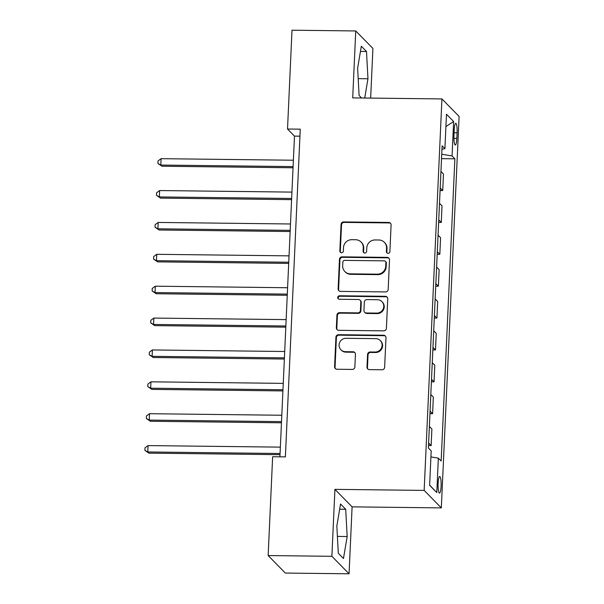 <?xml version="1.0" encoding="UTF-8"?>
<svg xmlns="http://www.w3.org/2000/svg" width="604" height="604" viewBox="0 0 604 604"><rect width="100%" height="100%" fill="white"/><g stroke="black" fill="none" stroke-linecap="round" stroke-linejoin="round"><path stroke-width="0.91" d="M388.062 253.318A1.782 1.721 -44.5 0 0 389.89 251.581L391.098 224.982A2.544 2.461 -44.5 0 0 388.712 222.453L343.668 221.925A2.544 2.461 -44.5 0 0 341.049 224.401L339.841 251A1.782 1.721 -44.5 0 0 341.517 252.774A1.782 1.721 -44.5 0 0 343.344 251.037L343.502 247.595A8.146 7.875 -44.5 0 1 351.875 239.682L355.628 239.728A8.146 7.875 -44.5 0 1 363.276 247.829L363.117 251.272A1.782 1.721 -44.5 0 0 364.786 253.046A1.782 1.721 -44.5 0 0 366.62 251.309L366.779 247.867A8.146 7.875 -44.5 0 1 375.144 239.954L378.904 239.999A8.146 7.875 -44.5 0 1 386.545 248.101L386.386 251.543A1.782 1.721 -44.5 0 0 388.062 253.318M441.094 486.311A8.297 1.525 90.7 0 0 439.704 476.496A8.297 1.525 90.7 0 0 438.126 483.283A8.297 1.525 90.7 0 0 439.516 493.098A8.297 1.525 90.7 0 0 441.094 486.311M366.998 367.089A2.544 2.461 -44.5 0 0 369.384 369.625L382.022 369.769A2.544 2.461 -44.5 0 0 384.635 367.3L385.979 337.757A2.544 2.461 -44.5 0 0 383.593 335.228L338.55 334.699A2.544 2.461 -44.5 0 0 335.93 337.175L334.586 366.711A2.544 2.461 -44.5 0 0 336.979 369.248L352.245 369.422A2.544 2.461 -44.5 0 0 354.858 366.953L355.431 354.306A2.544 2.461 -44.5 0 0 353.046 351.777L345.473 351.687A6.81 6.584 -44.5 0 1 339.682 342.415A6.81 6.584 -44.5 0 1 346.084 338.293L375.733 338.64A6.81 6.584 -44.5 0 1 381.524 347.912A6.81 6.584 -44.5 0 1 375.129 352.034L370.184 351.973A2.544 2.461 -44.5 0 0 367.572 354.45L366.998 367.089L367.459 367.564A2.544 2.461 -44.5 0 0 367.927 369.127M334.926 489.361L331.883 556.307L268.153 555.559L285.322 573.053L349.059 573.8L352.102 506.854L441.328 507.896L424.159 490.403L334.926 489.361L352.102 506.854M370.66 98.097L372.917 48.441L355.741 30.947L352.706 97.886L441.932 98.928L424.159 490.403M355.741 30.947L292.004 30.2L287.519 129.022L294.48 136.119L279.916 456.82M268.153 555.559L272.638 456.737L285.382 456.881L300.263 129.173L287.519 129.022M385.556 291.921A2.544 2.461 -44.5 0 0 388.176 289.444L389.512 259.909A2.544 2.461 -44.5 0 0 387.126 257.372L342.083 256.851A2.544 2.461 -44.5 0 0 339.463 259.32L338.127 288.863A2.544 2.461 -44.5 0 0 340.513 291.392L385.556 291.921M387.745 298.829L386.401 328.372A2.544 2.461 -44.5 0 1 383.789 330.849L338.746 330.32A2.544 2.461 -44.5 0 1 336.353 327.783L336.934 315.145A2.544 2.461 -44.5 0 1 339.546 312.668L357.817 312.887A2.544 2.461 -44.5 0 0 360.429 310.411L360.815 302.023A2.544 2.461 -44.5 0 0 358.421 299.493L339.403 299.267A1.782 1.721 -44.5 0 1 337.885 296.843A1.782 1.721 -44.5 0 1 339.561 295.764L385.36 296.3A2.544 2.461 -44.5 0 1 387.745 298.829M454.223 129.86L453.966 135.47A8.041 1.48 90.7 0 0 455.31 144.983A8.041 1.48 90.7 0 0 456.843 138.407L457.1 132.797A8.041 1.48 90.7 0 0 455.756 123.292A8.041 1.48 90.7 0 0 454.223 129.86M441.328 507.896L459.108 116.429L441.932 98.928M441.954 149.301L444.921 148.667L442.113 145.806L428.387 448.017L431.196 450.878L429.633 485.306L436.783 492.585L429.64 485.072M444.921 148.667L446.484 114.239L453.627 121.525L452.064 155.953L441.728 154.224M441.524 158.656L454.872 158.814L452.064 155.953M454.872 158.814L441.154 461.018L438.345 458.157L436.783 492.585M331.883 556.307L349.059 573.8M299.946 136.179L294.48 136.119M440.082 190.532L442.717 190.562L443.472 173.99L440.95 171.415M438.632 222.415L441.275 222.446L442.022 205.866L439.501 203.291M437.183 254.292L439.825 254.322L440.58 237.742L438.051 235.175M435.741 286.168L438.376 286.198L439.131 269.626L436.609 267.051M434.291 318.051L436.926 318.082L437.681 301.502L435.159 298.927M432.841 349.927L435.484 349.958L436.231 333.378L433.71 330.811M431.392 381.803L434.034 381.834L434.789 365.261L432.26 362.687M429.95 413.687L432.585 413.717L433.34 397.138L430.818 394.563M428.5 445.563L431.135 445.593L431.89 429.014L429.369 426.447M442.717 190.562L440.195 187.995M441.275 222.446L438.746 219.871M439.825 254.322L437.304 251.747M438.376 286.198L435.854 283.631M436.926 318.082L434.404 315.507M435.484 349.958L432.955 347.383M434.034 381.834L431.513 379.267M432.585 413.717L430.063 411.143M431.135 445.593L428.614 443.019M430.924 456.918L438.345 458.157M445.926 126.561L453.627 121.525M364.718 98.029L367.964 78.754L366.5 51.506L361.328 46.236L357.621 68.214L359.093 95.462L361.577 97.991M343.472 558.504L347.179 536.533L345.707 509.285L340.535 504.015L336.836 525.993L338.3 553.234L343.472 558.504M360.452 51.438L366.5 51.506M358.187 78.641L367.964 78.754M339.659 509.217L345.707 509.285M337.394 536.412L347.179 536.533M387.126 253.023A1.782 1.721 -44.5 0 1 386.854 252.011L387.005 248.576A8.146 7.875 -44.5 0 0 384.816 242.77L384.355 242.302M361.079 242.03L361.547 242.498A8.146 7.875 -44.5 0 1 363.736 248.304L363.578 251.74A1.782 1.721 -44.5 0 0 363.85 252.751M390.629 223.427A2.544 2.461 -44.5 0 0 389.172 222.929L344.129 222.4A2.544 2.461 -44.5 0 0 341.517 224.877L340.309 251.475A1.782 1.721 -44.5 0 0 340.581 252.48M389.044 258.346A2.544 2.461 -44.5 0 0 387.587 257.848L342.543 257.319A2.544 2.461 -44.5 0 0 339.931 259.796L338.587 289.331A2.544 2.461 -44.5 0 0 339.055 290.894M385.888 262.619A1.782 1.721 -44.5 0 0 384.212 260.845L344.673 260.384A1.782 1.721 -44.5 0 0 342.846 262.113L342.679 265.745A8.146 7.875 -44.5 0 0 350.32 273.854L377.349 274.163A8.146 7.875 -44.5 0 0 385.722 266.251L385.888 262.619L386.349 263.095A1.782 1.721 -44.5 0 0 385.873 261.826L385.405 261.351M344.869 271.551L345.337 272.019A8.146 7.875 -44.5 0 0 350.788 274.322L350.32 273.854M386.349 263.095L386.183 266.719A8.146 7.875 -44.5 0 1 377.81 274.639L350.788 274.322M360.127 300.211L360.588 300.686A2.544 2.461 -44.5 0 1 361.275 302.498L360.898 310.886A2.544 2.461 -44.5 0 1 358.278 313.355L340.007 313.144A2.544 2.461 -44.5 0 0 337.394 315.62L336.821 328.259A2.544 2.461 -44.5 0 0 337.289 329.822M387.277 297.274A2.544 2.461 -44.5 0 0 385.82 296.775L340.029 296.239A1.782 1.721 -44.5 0 0 338.466 298.98M376.768 313.106A6.81 6.584 -44.5 0 0 381.932 301.638A6.81 6.584 -44.5 0 0 377.379 299.712L366.93 299.592A2.544 2.461 -44.5 0 0 364.318 302.068L363.933 310.448A2.544 2.461 -44.5 0 0 366.326 312.985L376.768 313.106L377.236 313.582A6.81 6.584 -44.5 0 0 382.4 302.113L381.932 301.638M364.62 312.26L365.08 312.736A2.544 2.461 -44.5 0 0 366.787 313.453L366.326 312.985M377.236 313.582L366.787 313.453M380.293 340.565L380.754 341.041A6.81 6.584 -44.5 0 1 375.59 352.51L370.652 352.449A2.544 2.461 -44.5 0 0 368.032 354.925L367.459 367.564M340.92 349.761L341.381 350.237A6.81 6.584 -44.5 0 0 345.941 352.162L345.473 351.687M354.963 352.751A2.544 2.461 -44.5 0 0 353.506 352.245L345.941 352.162M385.511 336.202A2.544 2.461 -44.5 0 0 384.053 335.696L339.01 335.175A2.544 2.461 -44.5 0 0 336.39 337.644L335.054 367.187A2.544 2.461 -44.5 0 0 335.522 368.75M293.385 160.226L161.094 158.678L160.8 165.058L161.963 166.236L293.046 167.769M161.963 166.236L157.923 163.458L160.8 165.058L293.099 166.598M157.923 163.458L158.037 160.906L161.094 158.678M291.936 192.102L159.645 190.554L159.35 196.934L160.513 198.112L291.596 199.645M160.513 198.112L156.474 195.334L159.35 196.934L291.649 198.474M156.474 195.334L156.587 192.789L159.645 190.554M290.494 223.978L158.195 222.438L157.908 228.81L159.063 229.996L290.147 231.521M159.063 229.996L155.024 227.217L157.908 228.81L290.199 230.358M155.024 227.217L155.145 224.665L158.195 222.438M289.044 255.862L156.746 254.314L156.459 260.694L157.621 261.872L288.704 263.404M157.621 261.872L153.582 259.093L156.459 260.694L288.757 262.234M153.582 259.093L153.695 256.541L156.746 254.314M287.595 287.738L155.303 286.19L155.009 292.57L156.172 293.748L287.255 295.281M156.172 293.748L152.132 290.969L155.009 292.57L287.308 294.11M152.132 290.969L152.246 288.425L155.303 286.19M286.145 319.614L153.854 318.074L153.567 324.446L154.722 325.632L285.805 327.157M154.722 325.632L150.683 322.853L153.567 324.446L285.858 325.994M150.683 322.853L150.804 320.301L153.854 318.074M284.703 351.498L152.404 349.95L152.117 356.33L153.28 357.508L284.356 359.04M153.28 357.508L149.233 354.729L152.117 356.33L284.409 357.87M149.233 354.729L149.354 352.177L152.404 349.95M283.253 383.374L150.955 381.826L150.668 388.206L151.831 389.384L282.914 390.916M151.831 389.384L147.791 386.605L150.668 388.206L282.966 389.746M147.791 386.605L147.905 384.061L150.955 381.826M281.804 415.25L149.513 413.71L149.218 420.082L150.381 421.267L281.464 422.792M150.381 421.267L146.342 418.489L149.218 420.082L281.517 421.63M146.342 418.489L146.455 415.937L149.513 413.71M280.362 447.134L148.063 445.586L147.776 451.966L148.931 453.143L280.014 454.676M148.931 453.143L144.892 450.365L147.776 451.966L280.067 453.506M144.892 450.365L145.013 447.813L148.063 445.586M454.095 132.759L457.1 132.797M453.936 138.369L456.843 138.407M387.005 248.576L386.545 248.101M363.578 251.74L363.117 251.272M363.736 248.304L363.276 247.829M340.309 251.475L339.841 251M341.517 224.877L341.049 224.401M344.129 222.4L343.668 221.925M389.172 222.929L388.712 222.453M386.854 252.011L386.386 251.543M338.587 289.331L338.127 288.863M339.931 259.796L339.463 259.32M342.543 257.319L342.083 256.851M387.587 257.848L387.126 257.372M377.81 274.639L377.349 274.163M386.183 266.719L385.722 266.251M336.821 328.259L336.353 327.783M337.394 315.62L336.934 315.145M340.007 313.144L339.546 312.668M358.278 313.355L357.817 312.887M360.898 310.886L360.429 310.411M361.275 302.498L360.815 302.023M340.029 296.239L339.561 295.764M385.82 296.775L385.36 296.3M368.032 354.925L367.572 354.45M370.652 352.449L370.184 351.973M375.59 352.51L375.129 352.034M353.506 352.245L353.046 351.777M335.054 367.187L334.586 366.711M336.39 337.644L335.93 337.175M339.01 335.175L338.55 334.699M384.053 335.696L383.593 335.228"/></g></svg>
